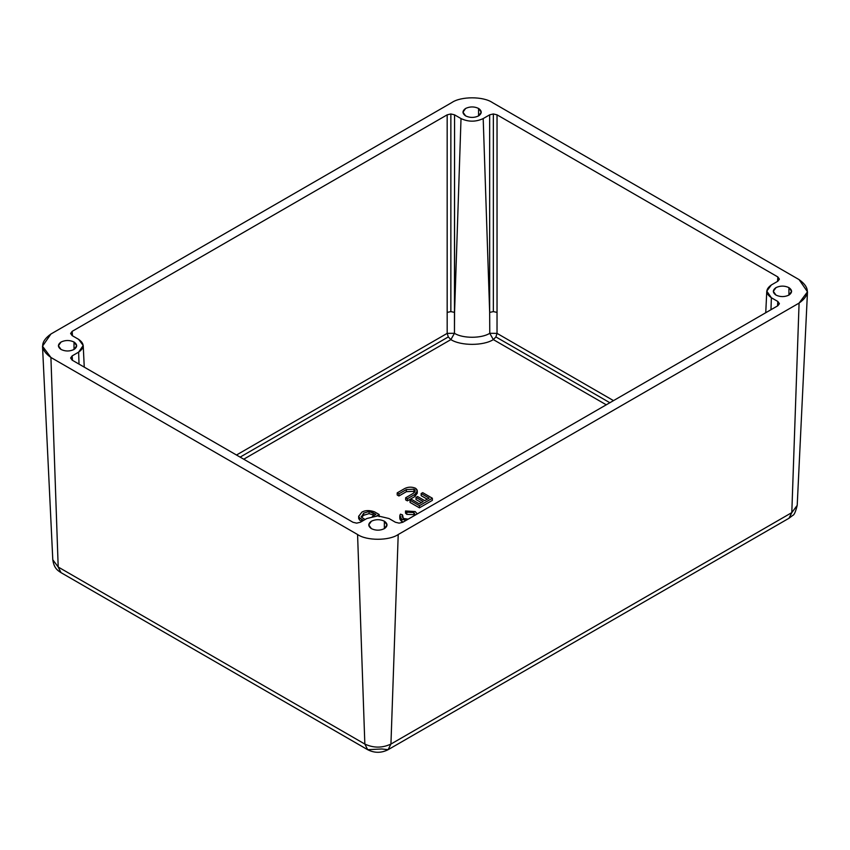 <?xml version="1.0" encoding="UTF-8"?>
<svg xmlns="http://www.w3.org/2000/svg" width="850" height="850" viewBox="0 0 850 850"><rect width="100%" height="100%" fill="white"/><g stroke="black" fill="none" stroke-linecap="round" stroke-linejoin="round"><path stroke-width="1.27" d="M388.11 749.689L788.981 518.256L791.807 512.614L797.204 505.378C795.611 511.806 794.123 515.153 792.731 515.408L789.108 518.181L388.11 749.689L390.936 744.058L388.11 749.689L381.714 748.977L367.678 749.689L364.841 744.058L58.193 567.014L61.019 572.645L367.678 749.689L364.841 744.058L357.574 534.523L50.915 357.478L42.511 346.205L50.915 334.018L451.786 102.574C460.934 96.241 483.278 96.241 492.426 102.574L799.085 279.618L807.489 291.816L799.085 303.089L398.214 534.523C389.066 540.855 366.722 540.855 357.574 534.523L364.841 744.058C373.543 748.117 382.245 748.117 390.936 744.058C382.245 748.117 373.543 748.117 364.841 744.058L58.193 567.014L52.796 559.778L58.193 567.014L50.915 357.478L58.193 567.014L60.892 572.581C57.885 570.562 54.06 568.491 52.796 559.778L42.511 346.205M384.359 521.188L384.359 528.658L387.037 524.928L384.359 521.188C380.046 519.18 375.743 519.18 371.429 521.188L368.751 524.928L371.429 528.658C375.743 530.676 380.046 530.676 384.359 528.658L384.359 521.188C387.844 523.685 387.844 526.171 384.359 528.658C380.046 530.676 375.743 530.676 371.429 528.658C367.944 526.171 367.944 523.685 371.429 521.188C375.743 519.18 380.046 519.18 384.359 521.188M478.571 108.439L478.571 115.908L481.249 112.179L478.571 108.439C474.257 106.431 469.954 106.431 465.641 108.439L462.963 112.179L465.641 115.908C469.954 117.916 474.257 117.916 478.571 115.908L478.571 108.439C482.056 110.925 482.056 113.422 478.571 115.908C474.257 117.916 469.954 117.916 465.641 115.908C462.156 113.422 462.156 110.925 465.641 108.439C469.954 106.431 474.257 106.431 478.571 108.439M74.014 342.019L74.014 349.478L76.691 345.748L74.014 342.019C69.7 340 65.386 340 61.072 342.019L58.395 345.748L61.072 349.478C65.386 351.496 69.7 351.496 74.014 349.478L74.014 342.019C77.499 344.505 77.499 346.991 74.014 349.478C69.7 351.496 65.386 351.496 61.072 349.478C57.588 346.991 57.588 344.505 61.072 342.019C65.386 340 69.7 340 74.014 342.019M788.928 287.619L788.928 295.088L791.605 291.348L788.928 287.619C784.614 285.611 780.3 285.611 775.986 287.619L773.309 291.348L775.986 295.088C780.3 297.096 784.614 297.096 788.928 295.088L788.928 287.619C792.412 290.105 792.412 292.602 788.928 295.088C784.614 297.096 780.3 297.096 775.986 295.088C772.501 292.602 772.501 290.105 775.986 287.619C780.3 285.611 784.614 285.611 788.928 287.619M779.365 303.748L777.846 305.745L402.826 522.261L399.139 523.143L395.441 522.261L388.981 518.521L377.889 515.876L366.807 518.521L360.336 522.261L356.649 523.143L352.962 522.261L72.154 360.145L70.624 358.009L72.154 355.884L78.625 352.144C84.607 347.884 84.607 343.612 78.625 339.352L72.154 335.612L70.624 333.476L72.154 335.612L78.625 339.352L83.215 345.493L78.625 352.144L79.029 364.108L78.625 352.144L72.154 355.884L72.463 360.315L72.154 355.884L70.624 358.009L72.154 360.145L352.962 522.261L356.649 523.143L360.336 522.261L366.807 518.521L377.889 515.876L388.981 518.521L395.441 522.261L399.139 523.143L402.826 522.261L777.846 305.745L779.376 303.62L777.846 301.484L777.537 305.926L777.846 301.484L771.375 297.755L770.971 309.719L771.375 297.755L766.785 291.104L771.375 284.952L777.846 281.223L779.376 279.087L777.846 276.951L777.537 281.392L777.846 276.951L497.038 114.835L493.351 113.953L489.664 114.835L489.664 312.407L493.351 311.599L493.351 113.953L493.351 311.599L497.038 312.407L497.038 114.835L497.038 312.407L493.351 311.599L489.664 312.407L489.77 333.306C481.504 338.576 462.708 338.576 454.453 333.306L454.559 114.835L450.861 113.953L447.174 114.835L447.174 312.407L450.861 311.599L450.861 113.953L450.861 311.599L454.559 312.407L450.861 311.599L447.174 312.407L447.185 333.37L236.491 455.016L447.185 333.37L454.453 333.306L450.872 339.607L243.727 459.202L450.872 339.607C460.806 345.939 483.406 345.939 493.34 339.607C483.406 345.939 460.806 345.939 450.872 339.607L454.453 333.306L447.185 333.37L448.311 336.929L447.185 333.37L447.174 114.835L72.154 331.351L70.635 333.604M240.136 457.119L448.311 336.929L450.872 339.607L448.311 336.929L240.136 457.119M495.901 336.929L609.864 402.73L495.901 336.929L497.027 333.37L495.901 336.929L493.34 339.607L489.77 333.306L493.34 339.607L495.901 336.929M613.509 400.626L497.027 333.37L489.77 333.306L497.027 333.37L497.038 312.407L497.027 333.37L613.509 400.626M779.365 279.214L777.846 281.223L771.375 284.952C765.393 289.223 765.393 293.484 771.375 297.755L777.846 301.484L779.376 303.62M606.273 404.802L493.34 339.607L606.273 404.802M427.263 499.194L421.164 495.667L427.263 499.194M432.353 500.363L419.422 507.832L410.061 502.424L410.061 500.289L419.422 505.697L432.353 498.228L422.694 492.66L421.164 493.542L429.112 498.121L424.713 500.661L417.552 496.527L416.022 497.409L423.194 501.543L419.241 503.827L411.591 499.407L410.061 500.289L411.591 499.407L419.241 503.827L423.194 501.543L416.022 497.409L417.552 496.527L424.713 500.661L429.112 498.121L421.164 493.542L421.164 495.667L421.164 493.542L422.694 492.66L432.353 498.228L432.353 500.363L432.353 498.228L419.422 505.697L410.061 500.289L410.061 502.424L419.422 507.832L419.422 505.697L419.422 507.832L432.353 500.363M421.345 502.616L416.022 499.545L416.022 497.409L416.022 499.545L421.345 502.616M402.539 517.023L402.539 514.898L400.446 514.154C399.288 515.992 399.734 517.703 401.784 519.276L399.808 515.961L400.446 514.154L402.539 514.898L402.539 517.023M415.013 514.633L413.876 512.508L413.876 514.633L414.672 515.429L413.876 514.633L406.799 514.356L405.514 513.113L405.514 510.978L406.799 512.221L413.876 512.508L414.928 515.281M399.797 515.908L399.797 518.043L401.784 521.411L403.293 521.996L401.784 521.411C399.744 519.807 399.298 518.096 400.446 516.29M359.646 520.094L358.679 518.468L359.646 520.094L359.646 517.958L363.524 520.423L359.646 517.958L358.679 516.332L359.646 517.958L359.646 520.094L361.76 521.539L359.646 520.094M407.384 500.873L405.663 499.885L407.384 500.873L407.384 498.748L414.853 494.434C417.86 492.171 418.051 490.099 415.416 488.197C411.719 486.71 408.149 486.827 404.674 488.559L397.205 492.873L398.926 493.861L406.385 489.558L414.014 489.175C415.735 490.376 415.438 491.799 413.121 493.446L405.663 497.749L407.384 498.748L405.663 497.749L405.663 499.885L405.663 497.749L413.121 493.446L415.108 490.864L414.014 489.175L414.014 491.311L406.385 491.683L398.926 495.996L397.205 495.008L397.205 492.873L404.674 488.559C408.149 486.827 411.719 486.71 415.416 488.197L417.286 490.96L414.853 494.434L407.384 498.748L407.384 500.873L414.853 496.559L407.384 500.873M414.768 492.001L414.014 491.311L414.768 492.001M417.074 492.129L414.853 496.559L414.853 494.434L414.853 496.559L417.286 493.181L417.286 491.056M489.664 312.407L489.664 114.835L483.193 118.575L489.664 312.407L483.193 118.575C475.798 122.028 468.414 122.028 461.019 118.575L454.559 114.835L454.559 312.407L461.019 118.575L454.559 312.407L454.453 333.306C462.708 338.576 481.504 338.576 489.77 333.306L489.664 312.407M72.463 335.782L72.154 331.351L72.463 335.782M414.014 489.175L406.385 489.558L406.385 491.683L414.014 491.311L414.014 489.175M406.385 489.558L398.926 493.861L398.926 495.996L406.385 491.683L406.385 489.558M398.926 493.861L397.205 492.873L397.205 495.008L398.926 495.996L398.926 493.861M358.679 516.332L361.919 512.104C365.256 510.191 369.442 510.096 374.478 511.817L379.142 514.505L376.741 515.897L379.142 514.505L374.478 511.817C369.442 510.096 365.256 510.191 361.919 512.104L358.679 516.332L358.679 518.468L358.668 516.141L358.679 518.468M369.07 511.509L375.902 514.399L372.332 516.46L375.902 514.399L373.15 512.805L373.15 514.941L374.053 515.472L373.15 514.941L373.15 512.805L369.07 511.509L369.07 513.634L373.15 514.941L369.07 513.634L369.07 511.509L363.651 513.145L369.07 511.509M365.054 519.541L361.367 517.108L363.651 513.145L363.651 515.281L369.07 513.634L363.651 515.281L363.651 513.145L361.367 517.108L365.054 519.541M379.142 514.505L379.142 516.641L379.142 514.505M361.186 516.364L361.367 517.108M361.569 517.331L363.651 515.281L361.569 517.331M361.76 521.539L361.76 519.403L361.76 521.539M403.293 518.447L402.539 514.898L402.018 516.258L403.293 518.447L408.064 519.159M415.193 511.572L405.514 510.978L415.193 511.572L416.904 513.528M413.876 512.508L406.799 512.221L406.799 514.356L413.876 514.633L413.876 512.508M401.784 521.411L401.784 519.276L401.784 521.411M406.172 520.327L401.784 519.276M406.799 512.221L405.514 510.978L405.514 513.113L406.799 514.356L406.799 512.221M807.489 291.816L797.204 505.378L791.807 512.614L390.936 744.058L398.214 534.523L390.936 744.058L791.807 512.614L789.108 518.181M791.807 512.614L799.085 303.089L791.807 512.614M799.085 303.089C810.05 295.269 810.05 287.438 799.085 279.618L492.426 102.574C483.278 96.241 460.934 96.241 451.786 102.574L50.915 334.018C39.95 341.838 39.95 349.658 50.915 357.478L357.574 534.523C366.722 540.855 389.066 540.855 398.214 534.523L799.085 303.089M70.624 333.476L72.154 331.351L447.174 114.835L450.861 113.953L454.559 114.835L461.019 118.575C468.414 122.028 475.798 122.028 483.193 118.575L489.664 114.835L493.351 113.953L497.038 114.835L777.846 276.951L779.376 279.087M83.215 345.493L84.256 367.126M766.785 291.104L765.744 312.736M388.248 749.626C381.342 753.174 374.446 753.174 367.54 749.626L60.892 572.571"/></g></svg>
